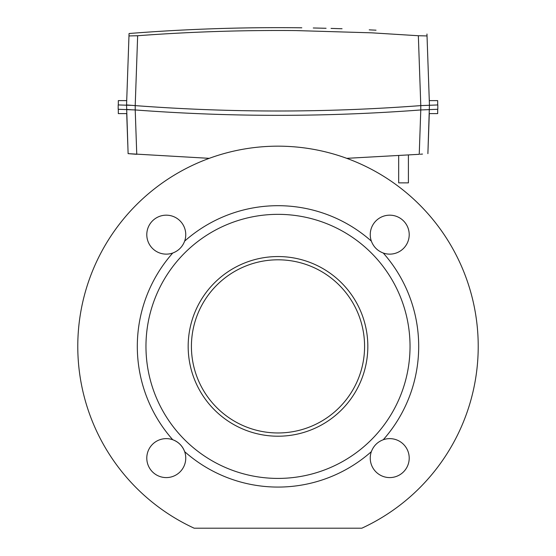 <?xml version="1.0" encoding="UTF-8"?>
<svg xmlns="http://www.w3.org/2000/svg" width="556" height="556" viewBox="0 0 556 556"><rect width="100%" height="100%" fill="white"/><g stroke="black" fill="none" stroke-linecap="round" stroke-linejoin="round"><path stroke-width="0.83" d="M367.829 346.381A89.829 89.829 0 0 1 278 436.21A89.829 89.829 0 0 1 188.171 346.381A89.829 89.829 0 0 1 278 256.552A89.829 89.829 0 0 1 367.829 346.381M191.417 346.381A86.583 86.583 0 0 0 278 432.964A86.583 86.583 0 0 0 364.583 346.381A86.583 86.583 0 0 0 278 259.805A86.583 86.583 0 0 0 191.417 346.381M146.791 458.109A19.481 19.481 0 0 0 166.272 477.59A19.481 19.481 0 0 0 184.648 451.639C182.465 445.898 178.497 441.93 172.742 439.733A19.481 19.481 0 0 0 146.791 458.109M371.352 451.639A19.481 19.481 0 0 0 389.728 477.59A19.481 19.481 0 0 0 409.209 458.109A19.481 19.481 0 0 0 383.258 439.733C377.517 441.916 373.549 445.884 371.352 451.639A140.689 140.689 0 0 1 184.648 451.639A19.481 19.481 0 0 0 172.742 439.733A140.689 140.689 0 0 1 172.742 253.029C178.483 250.846 182.451 246.878 184.648 241.123A19.481 19.481 0 0 0 166.272 215.172A19.481 19.481 0 0 0 146.791 234.653A19.481 19.481 0 0 0 172.742 253.029M383.258 253.029A19.481 19.481 0 0 0 409.209 234.653A19.481 19.481 0 0 0 389.728 215.172A19.481 19.481 0 0 0 371.352 241.123C373.535 246.864 377.503 250.832 383.258 253.029A140.689 140.689 0 0 1 383.258 439.733M278 214.345A132.036 132.036 0 0 1 410.036 346.381A132.036 132.036 0 0 1 278 478.417A132.036 132.036 0 0 1 145.964 346.381A132.036 132.036 0 0 1 278 214.345M184.648 241.123A140.689 140.689 0 0 1 371.352 241.123M194.162 528.2A200.216 200.216 0 0 1 278 146.165A200.216 200.216 0 0 1 361.838 528.2L194.162 528.2M126.712 100.615L118.317 100.615L118.303 104.945M127.804 144.775L126.712 113.605L118.317 113.605L118.303 109.275M209.258 158.335L128.109 153.644L126.559 104.938L129.041 34.013M426.959 34.013L429.44 104.938L427.891 153.644L429.288 113.605L437.683 113.605L437.697 109.275M131.237 105.334L118.185 104.945L118.185 109.275L135.212 109.949L136.762 154.311L133.85 154.095M128.971 35.938L137.652 35.73C190.354 31.796 243.118 30.08 295.966 30.58L371.721 32.832L418.348 35.73L420.788 105.612L437.815 104.945L437.815 109.275L420.781 109.956L420.781 105.612C325.594 112.799 230.406 112.799 135.219 105.612L135.212 109.949C230.406 117.135 325.594 117.135 420.781 109.956L419.238 154.311L346.742 158.335M137.652 35.73L135.212 105.612L126.559 104.938M135.247 110.811L135.212 109.949M331.049 28.405L342.058 28.738M326.08 28.28L313.271 27.981M376.023 30.191L369.226 29.85M418.348 35.73L427.029 35.938M137.242 35.765L136.192 35.834M422.525 154.061L420.183 154.241M128.109 153.644L128.54 153.678M129.089 153.72L133.454 154.061M425.555 109.74L424.499 109.782M131.557 109.789L126.851 109.449M437.697 104.945L437.683 100.615L429.288 100.615M398.673 155.736L398.673 182.868L408.41 182.868L408.41 155.089M129.055 33.513C186.552 28.982 244.14 27.077 301.811 27.8"/></g></svg>
